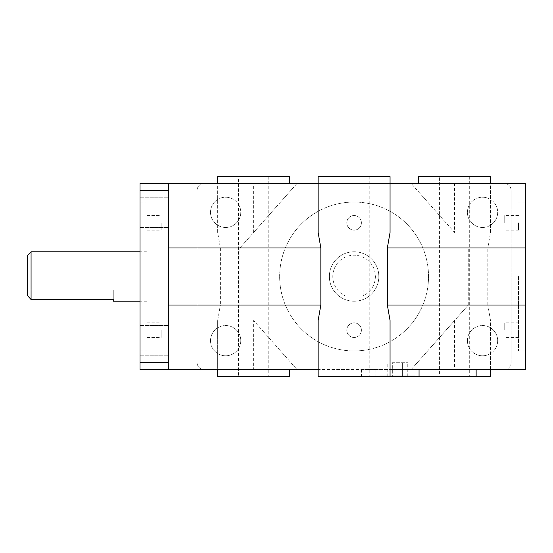 <?xml version="1.0" encoding="UTF-8"?>
<svg xmlns="http://www.w3.org/2000/svg" width="553" height="553" viewBox="0 0 553 553"><rect width="100%" height="100%" fill="white"/><g stroke="black" fill="none" stroke-linecap="round" stroke-linejoin="round"><path stroke-width="0.41" stroke-dasharray="2.77 2.07" d="M253.627 232.474L253.627 183.451L297.009 183.451L239.926 247.958L297.009 183.451L203.96 183.451A6.85 6.85 0 0 0 197.11 190.301A6.85 6.85 0 0 1 203.96 183.451L504.225 183.451A6.85 6.85 0 0 1 511.076 190.301A6.85 6.85 0 0 0 504.225 183.451L411.176 183.451L454.566 183.451L454.566 232.474L411.176 183.451L454.566 232.474M318.127 320.526L318.127 369.549L390.059 369.549L390.059 320.526M525.35 247.958L525.35 183.451L490.525 183.451L490.525 232.474L487.815 247.958L525.35 247.958L525.35 305.042L487.815 305.042L490.525 320.526L490.525 369.549L525.35 369.549L525.35 305.042M390.059 232.474L390.059 183.451L318.127 183.451L318.127 232.474M168.568 369.549L140.02 369.549L140.02 362.699L168.568 362.699L168.568 369.549L217.661 369.549L217.661 320.526L220.371 305.042L168.568 305.042L168.568 369.549L168.568 183.451L168.568 247.958L220.371 247.958L217.661 232.474L217.661 183.451L168.568 183.451L168.568 190.301L140.02 190.301L140.02 183.451L168.568 183.451M454.566 320.526L454.566 369.549L411.176 369.549L468.267 305.042L411.176 369.549L504.225 369.549L203.96 369.549L297.009 369.549L253.627 369.549L253.627 320.526L297.009 369.549L253.627 320.526M487.815 305.042L487.815 247.958M525.35 276.5L525.35 202.059L525.35 276.5M468.267 305.042L468.267 247.958L468.267 305.042M217.661 320.526L217.661 369.549L253.627 369.549M454.566 369.549L361.517 369.549L490.525 369.549L490.525 320.526M168.568 305.042L168.568 247.958M220.371 247.958L220.371 305.042M504.225 330.162L504.225 322.855L504.225 330.162M518.5 330.162L518.5 337.468L518.5 330.162M504.225 222.838L504.225 215.532L504.225 222.838M518.5 222.838L518.5 230.145L518.5 222.838M161.144 222.838L161.144 230.145L161.144 222.838M146.87 222.838L146.87 215.532L146.87 222.838M161.144 330.162L161.144 337.468L161.144 330.162M146.87 330.162L146.87 322.855L146.87 330.162M346.786 222.838A7.307 7.307 0 0 1 357.75 216.513A7.307 7.307 0 0 1 357.75 229.17A7.307 7.307 0 0 1 346.786 222.838A7.307 7.307 0 0 0 357.75 229.17A7.307 7.307 0 0 0 357.75 216.513A7.307 7.307 0 0 0 346.786 222.838M346.786 330.162A7.307 7.307 0 0 1 357.75 323.83A7.307 7.307 0 0 1 357.75 336.487A7.307 7.307 0 0 1 346.786 330.162A7.307 7.307 0 0 0 357.75 336.487A7.307 7.307 0 0 0 357.75 323.83A7.307 7.307 0 0 0 346.786 330.162M146.87 276.5L146.87 202.059L146.87 276.5M140.02 276.5L140.02 350.941L140.02 276.5M518.5 276.5L518.5 350.941L518.5 276.5M279.652 276.5A74.441 74.441 0 0 1 391.317 212.034A74.441 74.441 0 0 1 391.317 340.966A74.441 74.441 0 0 1 279.652 276.5A74.441 74.441 0 0 0 391.317 340.966A74.441 74.441 0 0 0 391.317 212.034A74.441 74.441 0 0 0 279.652 276.5M31.072 251.781L31.072 299.532L27.65 295.807L27.65 255.203M113.275 301.219L113.275 299.532L31.072 299.532M27.65 289.986L27.65 295.807L27.65 289.986L113.275 289.986L113.275 299.532L113.275 289.986L27.65 289.986M363.086 295.807L363.086 289.986L363.086 295.807A21.297 21.297 0 0 0 370.8 263.297A21.297 21.297 0 0 0 337.385 263.297A21.297 21.297 0 0 0 345.107 295.807L345.107 299.532A24.719 24.719 0 0 1 351.037 251.968A24.719 24.719 0 0 1 363.086 299.532A24.719 24.719 0 0 1 345.107 299.532L345.107 295.807M329.374 276.5A24.719 24.719 0 0 0 366.452 297.908A24.719 24.719 0 0 0 366.452 255.092A24.719 24.719 0 0 0 329.374 276.5M345.107 289.986L363.086 289.986L345.107 289.986M197.11 362.699A6.85 6.85 0 0 0 203.96 369.549A6.85 6.85 0 0 1 197.11 362.699L197.11 190.301L197.11 362.699M504.225 369.549A6.85 6.85 0 0 0 511.076 362.699A6.85 6.85 0 0 1 504.225 369.549M140.02 362.699L140.02 190.301M140.02 212.338L140.02 197.207L140.02 212.338M140.02 340.662L140.02 355.793L140.02 340.662M239.926 305.042L239.926 247.958L239.926 305.042M210.52 212.338A15.125 15.125 0 0 1 233.214 199.232A15.125 15.125 0 0 1 233.214 225.437A15.125 15.125 0 0 1 210.52 212.338A15.125 15.125 0 0 0 233.214 225.437A15.125 15.125 0 0 0 233.214 199.232A15.125 15.125 0 0 0 210.52 212.338M210.52 340.662A15.125 15.125 0 0 1 233.214 327.563A15.125 15.125 0 0 1 233.214 353.768A15.125 15.125 0 0 1 210.52 340.662A15.125 15.125 0 0 0 233.214 353.768A15.125 15.125 0 0 0 233.214 327.563A15.125 15.125 0 0 0 210.52 340.662M253.627 183.451L217.661 183.451L217.661 232.474M490.525 232.474L490.525 183.451L418.6 183.451L454.566 183.451M415.172 376.399L379.78 376.399L415.172 376.399L415.172 375.826L379.78 375.826L415.172 375.826L414.605 376.399L380.353 376.399L414.605 376.399M392.34 362.699L407.761 362.699L392.34 362.699L392.34 376.399L387.197 376.399L392.34 376.399L392.34 362.699M387.197 376.399L387.197 362.699M402.619 376.399L392.34 376.399L402.619 376.399L402.619 362.699L402.619 376.399L407.761 376.399L402.619 376.399M407.761 376.399L407.761 362.699M490.525 376.399L318.127 376.399M439.435 376.399L469.691 376.399L439.435 376.399L439.435 176.601L469.691 176.601L439.435 176.601M168.568 362.699L168.568 190.301M168.568 340.662L168.568 355.793L168.568 340.662M168.568 212.338L168.568 197.207L168.568 212.338M418.6 176.601L490.525 176.601M318.127 176.601L390.059 176.601M338.968 176.601L369.224 176.601L338.968 176.601L338.968 376.399L369.224 376.399L338.968 376.399M289.585 376.399L217.661 376.399M217.661 176.601L289.585 176.601M238.495 176.601L268.751 176.601L238.495 176.601L238.495 376.399L268.751 376.399L238.495 376.399M467.409 212.338A15.125 15.125 0 0 1 490.103 199.232A15.125 15.125 0 0 1 490.103 225.437A15.125 15.125 0 0 1 467.409 212.338A15.125 15.125 0 0 0 490.103 225.437A15.125 15.125 0 0 0 490.103 199.232A15.125 15.125 0 0 0 467.409 212.338M467.409 340.662A15.125 15.125 0 0 1 490.103 327.563A15.125 15.125 0 0 1 490.103 353.768A15.125 15.125 0 0 1 467.409 340.662A15.125 15.125 0 0 0 490.103 353.768A15.125 15.125 0 0 0 490.103 327.563A15.125 15.125 0 0 0 467.409 340.662M511.076 362.699L511.076 190.301L511.076 362.699M432.985 369.549L432.985 376.399M375.902 369.549L375.902 376.399M518.5 322.855L504.225 322.855M518.5 337.468L504.225 337.468M518.5 215.532L504.225 215.532M518.5 230.145L504.225 230.145M146.87 230.145L161.144 230.145M146.87 215.532L161.144 215.532M146.87 337.468L161.144 337.468M146.87 322.855L161.144 322.855M140.02 350.941L146.87 350.941M140.02 202.059L146.87 202.059M525.35 202.059L518.5 202.059M525.35 350.941L518.5 350.941M146.87 251.781L140.02 251.781M146.87 301.219L140.02 301.219M380.353 376.399L379.78 375.826L379.78 376.399M140.02 355.793L168.568 355.793L140.02 355.793M140.02 325.537L168.568 325.537L140.02 325.537M140.02 227.463L168.568 227.463L140.02 227.463M140.02 197.207L168.568 197.207L140.02 197.207M469.691 176.601L469.691 376.399M361.517 369.549L361.517 376.399M369.224 176.601L369.224 376.399M268.751 176.601L268.751 376.399"/><path stroke-width="0.83" d="M390.059 369.549L390.059 320.526L387.349 305.042L525.35 305.042L525.35 369.549L390.059 369.549L390.059 376.399L490.525 376.399L490.525 369.549M390.059 376.399L318.127 376.399L318.127 369.549L168.568 369.549L168.568 183.451L318.127 183.451L318.127 232.474L320.844 247.958L168.568 247.958M525.35 183.451L525.35 247.958L387.349 247.958L390.059 232.474L390.059 183.451L525.35 183.451M168.568 305.042L320.844 305.042L318.127 320.526L318.127 369.549M525.35 305.042L525.35 247.958M387.349 247.958L387.349 305.042M320.844 305.042L320.844 247.958M168.568 362.699L140.02 362.699L140.02 369.549L168.568 369.549M27.65 255.203L27.65 295.807L31.072 299.532L31.072 251.781L27.65 255.203M31.072 299.532L113.275 299.532L113.275 301.219L140.02 301.219M168.568 183.451L140.02 183.451L140.02 190.301L168.568 190.301M140.02 362.699L140.02 190.301M490.525 183.451L490.525 176.601L418.6 176.601L418.6 183.451M318.127 183.451L318.127 176.601L390.059 176.601L390.059 183.451M217.661 369.549L217.661 376.399L289.585 376.399L289.585 369.549M217.661 183.451L217.661 176.601L289.585 176.601L289.585 183.451M476.14 369.549L476.14 376.399M419.056 369.549L419.056 376.399M140.02 251.781L31.072 251.781"/></g></svg>
